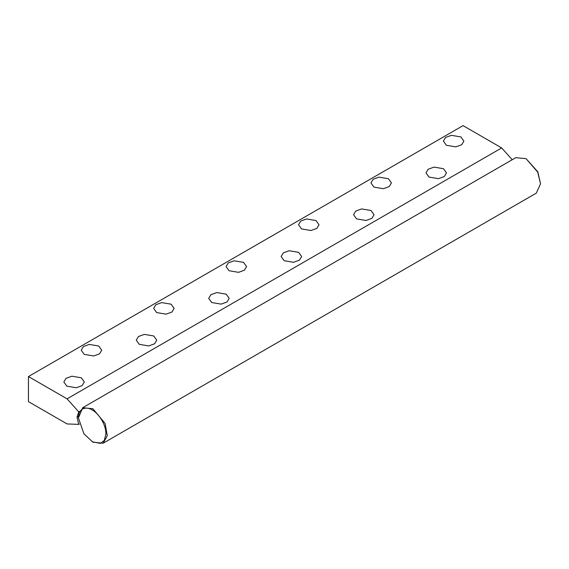 <?xml version="1.0" encoding="UTF-8"?>
<svg xmlns="http://www.w3.org/2000/svg" width="569" height="569" viewBox="0 0 569 569"><rect width="100%" height="100%" fill="white"/><g stroke="black" fill="none" stroke-linecap="round" stroke-linejoin="round"><path stroke-width="0.85" d="M79.311 424.047L78.721 424.389L77.007 417.127L78.721 411.842L79.511 411.38M77.007 417.127L78.444 416.295M512.235 159.718L501.666 147.926L463.045 125.628L28.45 376.543L28.45 401.636L67.071 423.933L78.721 424.389M388.442 178.737L379.004 177.144L373.129 179.278L370.952 182.919L373.954 187.101L383.392 188.702L389.26 186.568L391.444 182.919L388.442 178.737M501.666 147.926L67.071 398.841L28.45 376.543M429.005 177.066L438.436 178.666L444.311 176.532L446.487 172.884L443.493 168.701L434.055 167.108L428.18 169.242L426.003 172.884L429.005 177.066M66.836 386.159L76.274 387.759L82.149 385.626L84.326 381.977L81.324 377.795L71.893 376.201L66.018 378.335L63.842 381.977L66.836 386.159M139.27 344.345L148.708 345.938L154.583 343.804L156.76 340.162L153.758 335.98L144.327 334.38L138.452 336.514L136.268 340.162L139.27 344.345M211.704 302.523L221.142 304.116L227.017 301.99L229.193 298.341L226.192 294.159L216.761 292.566L210.886 294.699L208.702 298.341L211.704 302.523M284.137 260.702L293.576 262.302L299.443 260.168L301.627 256.527L298.625 252.344L289.187 250.744L283.312 252.878L281.136 256.527L284.137 260.702M356.571 218.887L366.002 220.48L371.877 218.347L374.061 214.705L371.059 210.523L361.621 208.93L355.746 211.056L353.569 214.705L356.571 218.887M446.388 145.287L455.819 146.88L461.694 144.746L463.877 141.105L460.876 136.923L451.437 135.33L445.563 137.456L443.386 141.105L446.388 145.287M84.226 354.38L93.657 355.974L99.532 353.84L101.709 350.198L98.707 346.016L89.276 344.423L83.401 346.549L81.225 350.198L84.226 354.38M156.653 312.559L166.091 314.152L171.966 312.025L174.142 308.377L171.141 304.195L161.71 302.601L155.835 304.735L153.658 308.377L156.653 312.559M229.087 270.744L238.525 272.338L244.4 270.204L246.576 266.562L243.575 262.38L234.144 260.78L228.269 262.914L226.092 266.562L229.087 270.744M301.52 228.923L310.959 230.516L316.833 228.389L319.01 224.741L316.008 220.559L306.577 218.965L300.702 221.092L298.519 224.741L301.52 228.923M67.071 398.841L78.721 411.842M78.43 417.945L82.669 407.731L92.918 408.741L105.116 423.485L107.292 435.797L103.16 443.215L92.918 442.198L83.935 433.834L78.43 417.945C78.614 406.287 88.167 407.034 92.192 410C96.218 411.686 105.763 421.963 105.955 433.834L104.333 440.378L100.45 443.372L92.192 441.779M82.669 407.731L515.82 157.656L526.062 158.666L537.655 172.051L540.55 183.759L536.304 193.14L103.16 443.215M540.55 183.759L537.797 171.795L526.062 158.666"/></g></svg>
